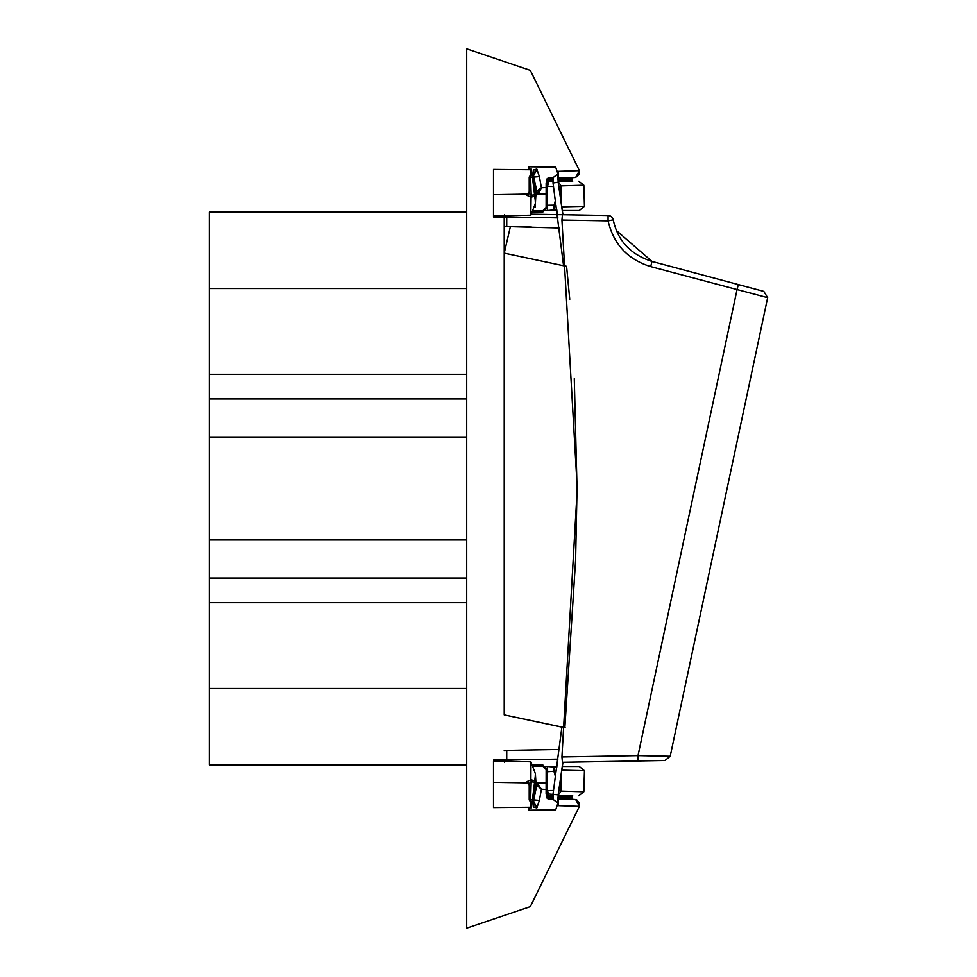 <?xml version="1.0" encoding="UTF-8"?>
<svg xmlns="http://www.w3.org/2000/svg" width="977" height="977" viewBox="0 0 977 977"><rect width="100%" height="100%" fill="white"/><g stroke="black" fill="none" stroke-linecap="round" stroke-linejoin="round"><path stroke-width="1.47" d="M561.885 727.132L504.217 714.871L561.86 727.047M565.146 727.743L561.946 727.071L564.853 727.682L575.6 560.212L577.041 488.5L574.281 378.661M557.891 217.859L506.733 216.967L506.733 226.603L504.217 226.566L504.217 215.709L504.217 714.859M504.217 714.798L504.242 510.202M504.23 750.434L559.235 749.481L504.217 750.434M552.799 799.296L548.158 799.284L547.389 793.898L558.16 794.802L562.85 762.28M562.947 762.28L558.16 794.802L558.16 805.659L557.562 804.254L556.536 807.356L557.562 804.254M546.912 798.001L546.143 793.91L548.158 799.284L553.031 799.369L553.031 793.996L561.897 727.059M546.143 793.91L546.155 769.558L546.119 793.91L547.389 793.898L547.389 769.558L542.894 765.052L533.112 764.881M504.217 760.753L504.498 762.182L504.217 760.753M555.461 776.581L554.081 771.83L554.057 766.493L556.866 766.493L557.44 762.378M504.242 510.214L504.242 253.055M556.231 205.939L554.081 205.182L554.057 210.507L556.866 210.507L557.44 214.622M566.599 266.391L504.23 253.128L510.373 226.664L559.308 227.995M506.733 226.603L531.39 227.043M504.217 216.247L504.498 214.818M552.799 177.704L548.158 177.716L547.389 183.102L547.389 207.442L542.894 211.948L533.112 212.119M546.912 178.999L546.143 183.09L548.158 177.716L553.031 177.631L553.031 183.004L563.558 265.646M506.77 761.339L506.733 760.033L557.891 759.141M665.044 760.497L670.198 756.259L767.666 297.68L650.706 266.611C627.808 259.516 613.593 244.274 608.073 220.863L561.934 220.057L577.26 488.5L561.934 756.943L562.422 762.292L665.044 760.497L564.474 762.255M558.087 795.889L572.754 795.876L571.484 798.038L572.754 799.333L575.661 799.528L579.41 806.355L558.16 805.659L557.635 802.215M576.003 799.626L579.312 802.776L579.41 806.355L530.34 906.619L466.688 928.15L466.688 48.85L466.688 374.301L209.334 374.301L209.334 212.119L466.688 212.119M533.93 766.188L542.894 766.334L533.93 766.188L542.894 766.334L546.131 769.558L542.894 766.334L542.894 765.052M563.595 265.671L566.587 266.306L569.75 299.304M493.495 760.045L503.68 760.045L493.495 760.045L503.68 760.045L504.572 762.268L503.68 760.045L493.495 760.13M531.525 214.171L608.073 215.502A5.361 5.361 0 0 1 613.238 219.849C617.635 240.66 630.544 254.521 652.001 261.433L763.806 291.39L767.666 297.68M504.572 214.732L503.68 216.955L493.495 216.955L493.495 195.034M542.894 211.948L542.894 210.666L546.131 207.442L546.143 183.09L546.155 207.442L542.894 210.666L534.016 210.666M553.031 183.004L558.16 182.198L562.85 214.72M562.947 214.72L558.16 182.198L558.16 171.341L557.44 172.379M568.37 806.013L564.547 805.866M561.042 805.756L558.16 805.659M466.688 928.15L466.688 764.881L209.334 764.881L209.334 374.301L466.688 374.301L466.688 578.042L209.334 578.042M659.524 756.039L660.147 756.051M638.005 760.973L638.005 755.612L670.198 756.259M561.934 756.943L638.005 755.612L737.024 289.742L738.319 284.563L740.261 285.076M558.087 181.111L572.754 181.124L571.484 178.962L572.754 177.667L575.661 177.472L579.41 170.645L558.16 171.341L557.635 174.785M579.41 170.645L579.312 174.224L575.661 177.472L579.312 174.224L579.41 170.645L530.34 70.381L466.688 48.85M561.934 220.057L562.422 214.708L608.073 215.502L608.073 220.863L613.238 219.849L614.338 224.405M466.688 764.881L466.688 578.042M559.149 799.369L557.708 799.369M572.754 799.333L557.708 799.308M579.41 170.633L574.061 170.755M573.817 170.767L568.37 170.987M564.547 171.134L561.042 171.244M557.708 177.631L559.149 177.631M503.68 216.955L493.495 216.955L503.68 216.955M556.756 209.701L546.058 210.629M560.883 199.821L561.152 185.899L583.843 185.203L584.441 206.318L579.288 210.519L562.386 210.507M572.754 177.667L557.708 177.692M556.756 767.299L546.058 766.371M560.883 777.179L561.152 791.101L583.843 791.797L584.441 770.682L579.288 766.481L562.386 766.493M466.688 602.699L209.334 602.699M466.688 688.492L209.334 688.492M466.688 288.508L209.334 288.508M466.688 437.024L209.334 437.024M466.688 539.976L209.334 539.976M552.567 795.901L548.781 795.913L547.535 797.195L552.396 797.183M552.579 795.852L548.781 795.913L547.535 790.576L547.535 771.732L546.302 771.72M556.231 771.061L547.535 771.732L547.608 769.986L546.363 769.558M547.608 769.986L547.059 767.873M579.288 210.519L584.441 206.318L561.873 206.855M555.461 200.419L554.081 205.17L547.535 205.268L547.071 209.115M547.608 207.014L546.363 207.442M552.579 181.099L548.781 181.087L547.535 186.424L547.535 205.268L546.302 205.28M552.579 181.148L548.781 181.087L547.535 179.805L552.396 179.817M579.288 766.481L584.441 770.682L561.873 770.145M614.472 224.857L614.68 225.553M615.571 228.166L616.035 229.387M616.536 230.633L652.001 261.433L660.55 263.717M711.183 277.285L730.979 282.597M735.315 283.757L739.748 284.942M572.754 795.876L558.099 795.791M553.519 790.478L546.29 790.576M756.699 289.485L763.806 291.39M748.052 287.165L756.503 289.436M553.519 186.522L546.29 186.424M572.754 181.124L558.099 181.209M561.128 791.101L558.172 795.266M558.856 790.808L561.14 791.089M561.128 185.899L558.172 181.734M558.856 186.192L561.14 185.911M529.204 192.164L527.091 194.13L527.104 195.424L531.232 197.207L531.195 195.388L529.204 193.422L529.204 177.619A2.149 2.149 0 0 1 530.56 175.628L532.233 174.541L530.56 175.628L531.195 195.376L534.651 194.582M535.738 191.883L541.417 187.743L539.377 176.617L533.772 177.081M536.935 169.803L533.552 175.115M538.962 192.933L541.417 187.743L539.377 176.617L536.849 169.106L533.784 169.778L533.32 172.929L535.958 193.287L535.225 200.297L531.476 169.192L529.278 169.192L528.96 166.811L529.278 169.192M549.562 166.994L555.657 167.055L557.562 172.746L556.536 169.644M535.775 194.032L537.411 193.739L533.845 177.619M546.119 194.02L535.958 194.032L546.119 194.02M535.909 194.35L546.119 194.191M531.097 195.376L530.792 215.196L493.495 215.917L493.495 169.424L531.561 169.754M535.115 207.222L535.372 204.315M535.384 203.363L535.225 200.297M546.119 187.596L541.417 187.743L537.46 193.727M537.9 193.556L538.84 193.031M533.466 172.746L533.784 169.778L533.65 176.837L535.933 194.191L535.384 203.301L530.951 215.025M555.657 167.055L528.96 166.811L528.936 169.192M527.177 194.118L493.495 194.667L527.091 194.13L527.104 195.424L529.204 193.422M536.642 169.803L537.448 169.803M536.568 169.119L533.54 174.993M530.56 175.628A2.149 2.149 0 0 0 529.204 177.619L533.747 176.886M535.946 193.483L535.384 203.301M531.232 197.207L534.798 195.986M529.204 784.836L527.091 782.87L527.104 781.576L530.89 779.793L530.951 761.962M534.651 782.418L531.097 781.624L529.204 783.578L527.104 781.576L529.204 783.578L529.204 799.381A2.149 2.149 0 0 0 530.56 801.372L531.232 779.793L534.798 781.014M529.204 785.019L527.091 782.87L493.495 782.333L493.495 807.576L531.561 807.246M546.119 782.98L535.958 782.968L546.119 782.98M535.909 782.65L546.119 782.809M530.792 761.791L493.495 761.083L493.495 782.333L527.104 782.846M535.738 785.117L536.739 785.288L537.411 783.261L535.775 782.968L537.411 783.261L541.417 789.257L539.377 800.383L536.849 807.894L533.784 807.222L533.466 804.254M546.119 789.404L541.417 789.257L536.739 785.288L533.772 799.919L539.377 800.383M530.56 801.372L532.233 802.459L530.56 801.372A2.149 2.149 0 0 1 529.204 799.381L533.747 800.114L535.958 783.713L535.225 776.703L531.476 807.808L529.278 807.808L528.96 810.189L555.657 809.945L556.536 807.356M536.568 807.881L533.54 802.007M531.097 781.624L531.232 779.793M533.747 800.114L533.784 807.222L533.65 800.163L535.946 783.517M530.951 761.975L535.384 773.699L535.225 776.703M536.642 807.197L537.448 807.197M533.857 810.141L528.96 810.189L529.278 807.808M528.96 810.189L528.936 807.808M536.935 807.197L533.552 801.885M504.217 216.955L506.733 216.967M506.733 750.397L506.733 760.033L504.217 760.045M542.894 766.334L546.131 769.558L547.389 769.558M533.93 210.812L542.894 210.666L546.131 207.442L547.389 207.442M546.143 183.09L547.389 183.102M571.484 797.171L557.916 797.171M571.484 798.038L557.83 798.026M552.384 798.014L547.645 798.001M571.484 179.829L557.916 179.817M571.484 178.962L557.83 178.974M552.384 178.986L547.645 178.999M650.706 266.611L652.001 261.433M466.688 398.958L209.334 398.958M583.843 791.797L578.75 795.791M583.843 185.203L578.75 181.209M530.951 175.445L530.951 169.754M530.951 801.555L530.951 807.246M553.031 799.369L557.672 802.789L558.246 794.814M553.031 177.631L557.672 174.211L558.246 182.186M577.065 800.114L576.418 799.784M529.204 191.98L527.091 194.13M535.384 773.699L535.933 782.809L535.384 773.699"/></g></svg>
